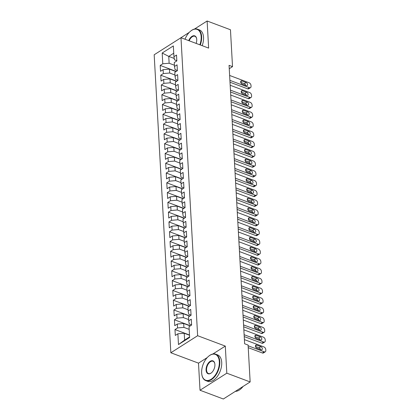 <?xml version="1.0" encoding="UTF-8"?>
<svg xmlns="http://www.w3.org/2000/svg" width="420" height="420" viewBox="0 0 420 420"><rect width="100%" height="100%" fill="white"/><g stroke="black" fill="none" stroke-linecap="round" stroke-linejoin="round"><path stroke-width="0.63" d="M207.212 357.599L198.497 363.143L200.015 390.243L223.351 399L250.152 381.943L248.089 345.062L244.629 343.765L229.063 65.341L232.523 66.638L230.459 29.757L207.123 21L194.46 29.059M198.497 363.143L170.84 352.763L154.177 54.773L180.978 37.721L197.636 335.706L170.84 352.763M189.284 32.356L180.327 38.131M174.253 58.454L168.756 56.39L162.183 53.025L162.781 63.788L160.209 65.425L160.54 71.295L163.112 69.657L163.328 73.568L160.76 75.206L161.086 81.076L163.658 79.438L163.879 83.354L161.306 84.987L161.632 90.857L164.204 89.224L164.425 93.135L161.852 94.773L162.178 100.642L164.75 99.005L164.971 102.921L162.398 104.554L162.729 110.423L165.296 108.791L165.517 112.702L162.944 114.34L163.275 120.209L165.847 118.571L166.063 122.483L163.496 124.12L163.821 129.99L166.394 128.352L166.609 132.269L164.041 133.901L164.367 139.776L166.94 138.138L167.16 142.049L164.588 143.687L164.913 149.557L167.486 147.919L167.706 151.835L165.134 153.468L165.464 159.338L168.032 157.705L168.252 161.616L165.679 163.254L166.01 169.124L168.583 167.486L168.798 171.397L166.226 173.035L166.556 178.904L169.129 177.272L169.344 181.183L166.777 182.821L167.102 188.69L169.675 187.052L169.895 190.964L167.323 192.602L167.648 198.471L170.221 196.833L170.441 200.75L167.869 202.382L168.194 208.252L170.767 206.619L170.987 210.53L168.415 212.168L168.746 218.038L171.313 216.4L171.533 220.316L168.961 221.949L169.291 227.819L171.864 226.186L172.079 230.097L169.512 231.735L169.838 237.605L172.41 235.966L172.625 239.878L170.058 241.516L170.384 247.385L172.956 245.747L173.177 249.664L170.604 251.302L170.929 257.171L173.502 255.533L173.722 259.445L171.15 261.083L171.481 266.952L174.048 265.314L174.269 269.231L171.696 270.863L172.027 276.733L174.599 275.1L174.815 279.011L172.242 280.649L172.573 286.519L175.145 284.881L175.361 288.797L172.793 290.43L173.119 296.3L175.691 294.667L175.912 298.578L173.339 300.216L173.665 306.086L176.237 304.447L176.458 308.359L173.885 309.997L174.211 315.866L176.783 314.228L177.004 318.145L174.431 319.778L174.762 325.652L177.329 324.014L177.55 327.925L174.977 329.564L175.308 335.433L177.881 333.795L184.233 333.249L184.616 340.1L189.604 336.924M162.183 53.025L173.334 45.927L173.938 56.69L174.5 59.829L176.825 60.701M184.616 340.1L178.479 344.558L189.635 337.459L189.032 326.697L191.604 325.059L191.273 319.19L188.706 320.828L188.486 316.916L191.058 315.278L190.727 309.409L188.155 311.047L187.94 307.13L190.512 305.498L190.181 299.623L187.609 301.261L187.394 297.35L189.961 295.712L189.635 289.842L187.063 291.48L186.842 287.564L189.415 285.931L189.089 280.061L186.517 281.694L186.296 277.783L188.869 276.145L188.543 270.275L185.971 271.913L185.75 268.002L188.323 266.364L187.992 260.495L185.425 262.127L185.204 258.216L187.777 256.578L187.446 250.709L184.874 252.347L184.658 248.435L187.226 246.797L186.9 240.928L184.328 242.566L184.112 238.649L186.679 237.017L186.354 231.147L183.782 232.78L183.561 228.869L186.134 227.231L185.808 221.361L183.236 222.999L183.015 219.083L185.588 217.45L185.257 211.58L182.69 213.213L182.469 209.302L185.041 207.664L184.711 201.794L182.138 203.432L181.923 199.521L184.496 197.883L184.165 192.014L181.592 193.652L181.377 189.735L183.944 188.097L183.619 182.228L181.046 183.866L180.826 179.954L183.398 178.316L183.073 172.447L180.5 174.085L180.28 170.168L182.852 168.535L182.527 162.666L179.954 164.299L179.734 160.388L182.306 158.75L181.976 152.88L179.408 154.518L179.188 150.602L181.76 148.969L181.429 143.099L178.857 144.732L178.642 140.821L181.209 139.183L180.884 133.313L178.311 134.951L178.096 131.04L180.663 129.402L180.338 123.533L177.765 125.171L177.544 121.254L180.117 119.621L179.791 113.746L177.219 115.385L176.999 111.473L179.571 109.835L179.24 103.966L176.673 105.604L176.453 101.687L179.025 100.055L178.694 94.185L176.122 95.818L175.907 91.907L178.479 90.269L178.148 84.399L175.576 86.037L175.361 82.126L177.928 80.488L177.602 74.618L175.03 76.251L174.809 72.34L177.382 70.702L177.056 64.832L174.484 66.47L174.263 62.559L176.836 60.921L176.51 55.052L173.938 56.69M178.479 344.558L177.881 333.795M189.184 329.359L183.908 327.38L183.687 323.468L190.244 325.925M177.55 327.925L183.908 327.38M177.329 324.014L183.687 323.468M188.633 319.578L183.356 317.599L183.141 313.682L189.698 316.144M177.004 318.145L183.356 317.599M176.783 314.228L183.141 313.682M188.706 320.828L189.263 323.967L191.594 324.844M188.087 309.792L182.81 307.813L182.59 303.901L189.147 306.364M176.458 308.359L182.81 307.813M176.237 304.447L182.59 303.901M188.155 311.047L188.716 314.186L191.042 315.058M187.541 300.011L182.264 298.032L182.044 294.116L188.601 296.578M175.912 298.578L182.264 298.032M175.691 294.667L182.044 294.116M187.609 301.261L188.171 304.406L190.496 305.277M186.995 290.231L181.718 288.246L181.498 284.335L188.055 286.797M175.361 288.797L181.718 288.246M175.145 284.881L181.498 284.335M187.063 291.48L187.625 294.619L189.95 295.491M186.448 280.445L181.172 278.465L180.952 274.554L187.509 277.011M174.815 279.011L181.172 278.465M174.599 275.1L180.952 274.554M186.517 281.694L187.078 284.839L189.404 285.71M185.897 270.664L180.621 268.685L180.406 264.768L186.963 267.23M174.269 269.231L180.621 268.685M174.048 265.314L180.406 264.768M185.971 271.913L186.533 275.053L188.858 275.93M185.351 260.878L180.075 258.899L179.86 254.987L186.412 257.444M173.722 259.445L180.075 258.899M173.502 255.533L179.86 254.987M185.425 262.127L185.981 265.272L188.312 266.144M184.805 251.097L179.529 249.118L179.309 245.201L185.866 247.664M173.177 249.664L179.529 249.118M172.956 245.747L179.309 245.201M184.874 252.347L185.435 255.486L187.761 256.363M184.259 241.311L178.983 239.332L178.763 235.421L185.32 237.883M172.625 239.878L178.983 239.332M172.41 235.966L178.763 235.421M184.328 242.566L184.889 245.705L187.215 246.577M183.713 231.53L178.437 229.551L178.216 225.64L184.774 228.097M172.079 230.097L178.437 229.551M171.864 226.186L178.216 225.64M183.782 232.78L184.343 235.924L186.669 236.796M183.167 221.75L177.891 219.765L177.671 215.854L184.228 218.316M171.533 220.316L177.891 219.765M171.313 216.4L177.671 215.854M183.236 222.999L183.797 226.139L186.123 227.01M182.616 211.964L177.34 209.984L177.125 206.073L183.682 208.53M170.987 210.53L177.34 209.984M170.767 206.619L177.125 206.073M182.69 213.213L183.246 216.358L185.577 217.229M182.07 202.183L176.794 200.203L176.573 196.287L183.131 198.749M170.441 200.75L176.794 200.203M170.221 196.833L176.573 196.287M182.138 203.432L182.7 206.572L185.026 207.448M181.524 192.397L176.248 190.417L176.027 186.506L182.584 188.963M169.895 190.964L176.248 190.417M169.675 187.052L176.027 186.506M181.592 193.652L182.154 196.791L184.48 197.662M180.978 182.616L175.702 180.637L175.481 176.72L182.038 179.183M169.344 181.183L175.702 180.637M169.129 177.272L175.481 176.72M181.046 183.866L181.608 187.005L183.934 187.882M180.432 172.83L175.156 170.851L174.935 166.94L181.493 169.402M168.798 171.397L175.156 170.851M168.583 167.486L174.935 166.94M180.5 174.085L181.062 177.224L183.388 178.096M179.881 163.049L174.605 161.07L174.389 157.159L180.947 159.616M168.252 161.616L174.605 161.07M168.032 157.705L174.389 157.159M179.954 164.299L180.516 167.444L182.842 168.315M179.335 153.269L174.059 151.289L173.843 147.373L180.395 149.835M167.706 151.835L174.059 151.289M167.486 147.919L173.843 147.373M179.408 154.518L179.965 157.657L182.296 158.529M178.789 143.483L173.513 141.503L173.292 137.592L179.849 140.049M167.16 142.049L173.513 141.503M166.94 138.138L173.292 137.592M178.857 144.732L179.419 147.877L181.745 148.748M178.243 133.702L172.966 131.722L172.746 127.806L179.303 130.268M166.609 132.269L172.966 131.722M166.394 128.352L172.746 127.806M178.311 134.951L178.873 138.091L181.198 138.968M177.697 123.916L172.421 121.936L172.2 118.025L178.757 120.488M166.063 122.483L172.421 121.936M165.847 118.571L172.2 118.025M177.765 125.171L178.327 128.31L180.653 129.181M177.151 114.135L171.875 112.156L171.654 108.239L178.211 110.702M165.517 112.702L171.875 112.156M165.296 108.791L171.654 108.239M177.219 115.385L177.781 118.529L180.107 119.401M176.6 104.354L171.323 102.37L171.108 98.459L177.665 100.921M164.971 102.921L171.323 102.37M164.75 99.005L171.108 98.459M176.673 105.604L177.23 108.743L179.56 109.615M176.053 94.568L170.777 92.589L170.557 88.678L177.114 91.135M164.425 93.135L170.777 92.589M164.204 89.224L170.557 88.678M176.122 95.818L176.684 98.963L179.009 99.834M175.508 84.788L170.231 82.808L170.011 78.892L176.568 81.354M163.879 83.354L170.231 82.808M163.658 79.438L170.011 78.892M175.576 86.037L176.138 89.177L178.463 90.053M174.962 75.002L169.685 73.022L169.465 69.111L176.022 71.568M163.328 73.568L169.685 73.022M163.112 69.657L169.465 69.111M175.03 76.251L175.591 79.396L177.917 80.267M174.416 65.221L169.139 63.242L168.756 56.39L173.744 53.219M162.781 63.788L169.139 63.242M174.484 66.47L175.046 69.61L177.371 70.486M200.015 390.243L226.81 373.186L250.152 381.943M180.978 37.721L208.635 48.101L207.123 21M226.81 373.186L225.298 346.085L197.636 335.706M229.252 68.717L232.523 66.638M189.509 335.228L184.233 333.249M225.298 346.085L212.872 353.997M160.209 65.425L176.232 71.437M160.76 75.206L176.783 81.218M161.306 84.987L177.329 91.004M161.852 94.773L177.875 100.784M162.398 104.554L178.421 110.565M162.944 114.34L178.967 120.351M163.496 124.12L179.513 130.132M164.041 133.901L180.065 139.918M164.588 143.687L180.611 149.698M165.134 153.468L181.157 159.484M165.679 163.254L181.703 169.265M166.226 173.035L182.249 179.046M166.777 182.821L182.8 188.832M167.323 192.602L183.346 198.613M167.869 202.382L183.892 208.399M168.415 212.168L184.438 218.179M168.961 221.949L184.984 227.96M169.512 231.735L185.53 237.746M170.058 241.516L186.081 247.527M170.604 251.302L186.627 257.313M171.15 261.083L187.173 267.094M171.696 270.863L187.719 276.88M172.242 280.649L188.265 286.661M172.793 290.43L188.816 296.441M173.339 300.216L189.362 306.227M173.885 309.997L189.908 316.008M174.431 319.778L190.454 325.794M174.977 329.564L189.499 335.013M229.63 75.464L249.16 82.793A2.257 1.465 57.5 0 1 250.997 85.397L251.055 86.378A2.257 1.465 57.5 0 1 250.541 87.633A2.257 1.465 57.5 0 1 249.433 87.686L229.903 80.357M230.008 82.226L247.627 88.835L249.433 87.686M246.099 82.504A1.806 1.171 -122.5 0 1 247.453 84.011A1.806 1.171 -122.5 0 1 247.154 85.596A1.806 1.171 -122.5 0 1 246.272 85.638L242.125 84.079A1.806 1.171 -122.5 0 1 240.77 82.572A1.806 1.171 -122.5 0 1 241.07 80.992A1.806 1.171 -122.5 0 1 241.952 80.95L246.099 82.504L244.288 83.659A1.806 1.171 -122.5 0 1 245.716 85.428M240.697 82.309L244.288 83.659M250.541 87.633L248.729 88.783A2.257 1.465 -122.5 0 1 247.627 88.835M230.176 85.249L249.706 92.573A2.257 1.465 57.5 0 1 251.548 95.183L251.601 96.159A2.257 1.465 57.5 0 1 251.087 97.414A2.257 1.465 57.5 0 1 249.984 97.466L230.454 90.137M230.554 92.011L248.173 98.621L249.984 97.466M246.645 92.29A1.806 1.171 -122.5 0 1 248 93.797A1.806 1.171 -122.5 0 1 247.706 95.377A1.806 1.171 -122.5 0 1 246.818 95.419L242.671 93.86A1.806 1.171 -122.5 0 1 241.316 92.358A1.806 1.171 -122.5 0 1 241.616 90.773A1.806 1.171 -122.5 0 1 242.498 90.731L246.645 92.29L244.834 93.439A1.806 1.171 -122.5 0 1 246.262 95.209M241.243 92.096L244.834 93.439M251.087 97.414L249.275 98.569A2.257 1.465 -122.5 0 1 248.173 98.621M230.727 95.03L250.257 102.359A2.257 1.465 57.5 0 1 252.095 104.963L252.147 105.94A2.257 1.465 57.5 0 1 251.633 107.2A2.257 1.465 57.5 0 1 250.53 107.252L231 99.923M231.105 101.792L248.719 108.402L250.53 107.252M247.191 102.07A1.806 1.171 -122.5 0 1 248.546 103.577A1.806 1.171 -122.5 0 1 248.252 105.163A1.806 1.171 -122.5 0 1 247.37 105.2L243.217 103.645A1.806 1.171 -122.5 0 1 241.868 102.139A1.806 1.171 -122.5 0 1 242.162 100.553A1.806 1.171 -122.5 0 1 243.044 100.517L247.191 102.07L245.38 103.226A1.806 1.171 -122.5 0 1 246.808 104.989M241.794 101.876L245.38 103.226M251.633 107.2L249.821 108.35A2.257 1.465 -122.5 0 1 248.719 108.402M199.857 44.804A13.776 7.928 -69.4 0 0 201.159 36.692A13.776 7.928 -69.4 0 0 190.533 31.196A13.776 7.928 -69.4 0 0 185.01 39.233M190.643 31.106A14.112 8.122 110.6 0 1 190.748 31.017A14.112 8.122 110.6 0 1 197.542 29.2A14.112 8.122 110.6 0 1 201.637 36.65A14.112 8.122 110.6 0 1 200.298 44.971M188.727 40.63A6.888 3.964 110.6 0 1 193.226 35.8A6.888 3.964 110.6 0 1 196.655 38.713A6.888 3.964 110.6 0 1 196.739 39.501A6.888 3.964 110.6 0 1 196.14 43.412M196.675 38.855A6.547 3.769 -69.4 0 0 194.88 36.283A6.547 3.769 -69.4 0 0 189.168 40.793M197.542 29.2L199.442 29.915A14.112 8.122 110.6 0 1 203.537 37.364A14.112 8.122 110.6 0 1 202.198 45.68M201.658 372.929A13.776 7.928 -69.4 0 0 201.831 374.504A13.776 7.928 -69.4 0 0 211.764 378.83A13.776 7.928 -69.4 0 0 219.329 361.683A13.776 7.928 -69.4 0 0 208.703 356.186A13.776 7.928 -69.4 0 0 201.658 372.929M208.808 356.097A14.112 8.122 110.6 0 1 208.918 356.008A14.112 8.122 110.6 0 1 215.712 354.191A14.112 8.122 110.6 0 1 219.807 361.641A14.112 8.122 110.6 0 1 215.376 375.816A14.112 8.122 110.6 0 1 205.795 380.615A14.112 8.122 110.6 0 1 201.873 374.776A14.112 8.122 110.6 0 1 201.852 374.64M206.073 370.12A6.888 3.964 110.6 0 1 209.858 361.541A6.888 3.964 110.6 0 1 214.825 363.704A6.888 3.964 110.6 0 1 214.909 364.492A6.888 3.964 110.6 0 1 211.386 372.866A6.888 3.964 110.6 0 1 206.073 370.12M214.846 363.846A6.547 3.769 -69.4 0 0 213.05 361.274A6.547 3.769 -69.4 0 0 208.609 363.5A6.547 3.769 -69.4 0 0 206.551 370.078A6.547 3.769 -69.4 0 0 208.451 373.532A6.547 3.769 -69.4 0 0 211.496 372.776M243.059 386.458A14.112 8.122 110.6 0 1 235.347 391.367M215.712 354.191L217.613 354.905A14.112 8.122 110.6 0 1 221.708 362.355A14.112 8.122 110.6 0 1 217.277 376.53A14.112 8.122 110.6 0 1 207.695 381.329L205.795 380.615M231.273 104.811L250.803 112.14A2.257 1.465 57.5 0 1 252.641 114.744L252.693 115.726A2.257 1.465 57.5 0 1 252.178 116.981A2.257 1.465 57.5 0 1 251.076 117.033L231.546 109.704M231.651 111.573L249.265 118.183L251.076 117.033M247.742 111.857A1.806 1.171 -122.5 0 1 249.091 113.358A1.806 1.171 -122.5 0 1 248.797 114.944A1.806 1.171 -122.5 0 1 247.916 114.986L243.768 113.426A1.806 1.171 -122.5 0 1 242.414 111.92A1.806 1.171 -122.5 0 1 242.708 110.339A1.806 1.171 -122.5 0 1 243.59 110.297L247.742 111.857L245.931 113.006A1.806 1.171 -122.5 0 1 247.354 114.776M242.34 111.657L245.931 113.006M252.178 116.981L250.367 118.136A2.257 1.465 -122.5 0 1 249.265 118.183M231.819 114.597L251.349 121.926A2.257 1.465 57.5 0 1 253.186 124.53L253.244 125.507A2.257 1.465 57.5 0 1 252.725 126.767A2.257 1.465 57.5 0 1 251.622 126.814L232.092 119.485M232.197 121.359L249.811 127.969L251.622 126.814M248.288 121.637A1.806 1.171 -122.5 0 1 249.638 123.144A1.806 1.171 -122.5 0 1 249.344 124.724A1.806 1.171 -122.5 0 1 248.462 124.766L244.314 123.212A1.806 1.171 -122.5 0 1 242.959 121.706A1.806 1.171 -122.5 0 1 243.254 120.12A1.806 1.171 -122.5 0 1 244.136 120.078L248.288 121.637L246.477 122.787A1.806 1.171 -122.5 0 1 247.905 124.556M242.886 121.443L246.477 122.787M252.725 126.767L250.913 127.916A2.257 1.465 -122.5 0 1 249.811 127.969M232.365 124.378L251.895 131.707A2.257 1.465 57.5 0 1 253.733 134.311L253.79 135.292A2.257 1.465 57.5 0 1 253.271 136.547A2.257 1.465 57.5 0 1 252.168 136.6L232.638 129.271M232.743 131.14L250.357 137.75L252.168 136.6M248.834 131.418A1.806 1.171 -122.5 0 1 250.189 132.925A1.806 1.171 -122.5 0 1 249.89 134.51A1.806 1.171 -122.5 0 1 249.008 134.552L244.86 132.993A1.806 1.171 -122.5 0 1 243.506 131.486A1.806 1.171 -122.5 0 1 243.799 129.906A1.806 1.171 -122.5 0 1 244.687 129.864L248.834 131.418L247.023 132.573A1.806 1.171 -122.5 0 1 248.451 134.342M243.432 131.224L247.023 132.573M253.271 136.547L251.465 137.697A2.257 1.465 -122.5 0 1 250.357 137.75M232.911 134.164L252.441 141.493A2.257 1.465 57.5 0 1 254.284 144.097L254.336 145.073A2.257 1.465 57.5 0 1 253.822 146.328A2.257 1.465 57.5 0 1 252.714 146.381L233.184 139.052M233.289 140.926L250.908 147.535L252.714 146.381M249.38 141.204A1.806 1.171 -122.5 0 1 250.735 142.711A1.806 1.171 -122.5 0 1 250.435 144.291A1.806 1.171 -122.5 0 1 249.553 144.333L245.406 142.779A1.806 1.171 -122.5 0 1 244.052 141.272A1.806 1.171 -122.5 0 1 244.351 139.687A1.806 1.171 -122.5 0 1 245.233 139.645L249.38 141.204L247.569 142.354A1.806 1.171 -122.5 0 1 248.997 144.123M243.978 141.01L247.569 142.354M253.822 146.328L252.011 147.483A2.257 1.465 -122.5 0 1 250.908 147.535M233.462 143.945L252.992 151.274A2.257 1.465 57.5 0 1 254.83 153.878L254.882 154.859A2.257 1.465 57.5 0 1 254.368 156.114A2.257 1.465 57.5 0 1 253.265 156.166L233.735 148.838M233.84 150.707L251.454 157.316L253.265 156.166M249.926 150.985A1.806 1.171 -122.5 0 1 251.281 152.492A1.806 1.171 -122.5 0 1 250.987 154.077A1.806 1.171 -122.5 0 1 250.105 154.119L245.952 152.56A1.806 1.171 -122.5 0 1 244.597 151.053A1.806 1.171 -122.5 0 1 244.897 149.473A1.806 1.171 -122.5 0 1 245.779 149.431L249.926 150.985L248.115 152.14A1.806 1.171 -122.5 0 1 249.543 153.909M244.524 150.791L248.115 152.14M254.368 156.114L252.556 157.264A2.257 1.465 -122.5 0 1 251.454 157.316M234.008 153.725L253.538 161.054A2.257 1.465 57.5 0 1 255.376 163.663L255.428 164.64A2.257 1.465 57.5 0 1 254.914 165.895A2.257 1.465 57.5 0 1 253.811 165.947L234.281 158.618M234.386 160.493L252 167.102L253.811 165.947M250.472 160.771A1.806 1.171 -122.5 0 1 251.827 162.278A1.806 1.171 -122.5 0 1 251.533 163.858A1.806 1.171 -122.5 0 1 250.651 163.9L246.498 162.341A1.806 1.171 -122.5 0 1 245.149 160.839A1.806 1.171 -122.5 0 1 245.443 159.254A1.806 1.171 -122.5 0 1 246.325 159.212L250.472 160.771L248.666 161.921A1.806 1.171 -122.5 0 1 250.089 163.69M245.075 160.577L248.666 161.921M254.914 165.895L253.103 167.05A2.257 1.465 -122.5 0 1 252 167.102M234.554 163.511L254.084 170.84A2.257 1.465 57.5 0 1 255.922 173.444L255.974 174.421A2.257 1.465 57.5 0 1 255.46 175.681A2.257 1.465 57.5 0 1 254.357 175.728L234.827 168.404M234.932 170.273L252.546 176.883L254.357 175.728M251.024 170.552A1.806 1.171 -122.5 0 1 252.373 172.058A1.806 1.171 -122.5 0 1 252.079 173.644A1.806 1.171 -122.5 0 1 251.197 173.68L247.049 172.127A1.806 1.171 -122.5 0 1 245.695 170.62A1.806 1.171 -122.5 0 1 245.989 169.034A1.806 1.171 -122.5 0 1 246.871 168.998L251.024 170.552L249.212 171.707A1.806 1.171 -122.5 0 1 250.635 173.471M245.621 170.357L249.212 171.707M255.46 175.681L253.649 176.831A2.257 1.465 -122.5 0 1 252.546 176.883M235.1 173.292L254.63 180.621A2.257 1.465 57.5 0 1 256.468 183.225L256.526 184.207A2.257 1.465 57.5 0 1 256.006 185.462A2.257 1.465 57.5 0 1 254.903 185.514L235.373 178.185M235.478 180.054L253.092 186.664L254.903 185.514M251.57 180.332A1.806 1.171 -122.5 0 1 252.924 181.839A1.806 1.171 -122.5 0 1 252.625 183.424A1.806 1.171 -122.5 0 1 251.743 183.466L247.595 181.907A1.806 1.171 -122.5 0 1 246.241 180.401A1.806 1.171 -122.5 0 1 246.535 178.82A1.806 1.171 -122.5 0 1 247.417 178.778L251.57 180.332L249.758 181.487A1.806 1.171 -122.5 0 1 251.186 183.257M246.167 180.138L249.758 181.487M256.006 185.462L254.195 186.617A2.257 1.465 -122.5 0 1 253.092 186.664M235.646 183.078L255.176 190.407A2.257 1.465 57.5 0 1 257.014 193.011L257.072 193.988A2.257 1.465 57.5 0 1 256.557 195.248A2.257 1.465 57.5 0 1 255.449 195.295L235.919 187.966M236.024 189.84L253.638 196.45L255.449 195.295M252.116 190.118A1.806 1.171 -122.5 0 1 253.47 191.625A1.806 1.171 -122.5 0 1 253.171 193.205A1.806 1.171 -122.5 0 1 252.289 193.247L248.141 191.693A1.806 1.171 -122.5 0 1 246.787 190.186A1.806 1.171 -122.5 0 1 247.086 188.601A1.806 1.171 -122.5 0 1 247.968 188.559L252.116 190.118L250.304 191.268A1.806 1.171 -122.5 0 1 251.732 193.037M246.713 189.924L250.304 191.268M256.557 195.248L254.746 196.397A2.257 1.465 -122.5 0 1 253.638 196.45M236.192 192.859L255.722 200.188A2.257 1.465 57.5 0 1 257.565 202.792L257.618 203.774A2.257 1.465 57.5 0 1 257.103 205.028A2.257 1.465 57.5 0 1 256 205.081L236.471 197.752M236.57 199.621L254.189 206.231L256 205.081M252.662 199.899A1.806 1.171 -122.5 0 1 254.016 201.406A1.806 1.171 -122.5 0 1 253.722 202.991A1.806 1.171 -122.5 0 1 252.835 203.033L248.687 201.474A1.806 1.171 -122.5 0 1 247.333 199.967A1.806 1.171 -122.5 0 1 247.632 198.387A1.806 1.171 -122.5 0 1 248.514 198.345L252.662 199.899L250.85 201.054A1.806 1.171 -122.5 0 1 252.278 202.823M247.259 199.705L250.85 201.054M257.103 205.028L255.292 206.178A2.257 1.465 -122.5 0 1 254.189 206.231M236.744 202.645L256.274 209.969A2.257 1.465 57.5 0 1 258.111 212.578L258.163 213.554A2.257 1.465 57.5 0 1 257.649 214.809A2.257 1.465 57.5 0 1 256.547 214.862L237.017 207.533M237.122 209.407L254.735 216.017L256.547 214.862M253.208 209.685A1.806 1.171 -122.5 0 1 254.562 211.192A1.806 1.171 -122.5 0 1 254.268 212.772A1.806 1.171 -122.5 0 1 253.386 212.814L249.233 211.255A1.806 1.171 -122.5 0 1 247.884 209.753A1.806 1.171 -122.5 0 1 248.178 208.168A1.806 1.171 -122.5 0 1 249.06 208.126L253.208 209.685L251.396 210.835A1.806 1.171 -122.5 0 1 252.824 212.604M247.81 209.491L251.396 210.835M257.649 214.809L255.838 215.964A2.257 1.465 -122.5 0 1 254.735 216.017M237.29 212.425L256.82 219.755A2.257 1.465 57.5 0 1 258.657 222.359L258.709 223.335A2.257 1.465 57.5 0 1 258.195 224.595A2.257 1.465 57.5 0 1 257.093 224.648L237.562 217.319M237.668 219.188L255.281 225.797L257.093 224.648M253.759 219.466A1.806 1.171 -122.5 0 1 255.108 220.972A1.806 1.171 -122.5 0 1 254.814 222.558A1.806 1.171 -122.5 0 1 253.932 222.595L249.785 221.041A1.806 1.171 -122.5 0 1 248.43 219.534A1.806 1.171 -122.5 0 1 248.724 217.948A1.806 1.171 -122.5 0 1 249.606 217.912L253.759 219.466L251.947 220.621A1.806 1.171 -122.5 0 1 253.37 222.39M248.357 219.272L251.947 220.621M258.195 224.595L256.384 225.745A2.257 1.465 -122.5 0 1 255.281 225.797M237.835 222.206L257.365 229.535A2.257 1.465 57.5 0 1 259.203 232.145L259.261 233.121A2.257 1.465 57.5 0 1 258.741 234.376A2.257 1.465 57.5 0 1 257.639 234.428L238.109 227.099M238.214 228.974L255.827 235.583L257.639 234.428M254.305 229.252A1.806 1.171 -122.5 0 1 255.654 230.753A1.806 1.171 -122.5 0 1 255.36 232.339A1.806 1.171 -122.5 0 1 254.478 232.381L250.331 230.822A1.806 1.171 -122.5 0 1 248.976 229.315A1.806 1.171 -122.5 0 1 249.27 227.734A1.806 1.171 -122.5 0 1 250.152 227.692L254.305 229.252L252.494 230.402A1.806 1.171 -122.5 0 1 253.922 232.171M248.903 229.058L252.494 230.402M258.741 234.376L256.93 235.531A2.257 1.465 -122.5 0 1 255.827 235.583M238.382 231.992L257.911 239.321A2.257 1.465 57.5 0 1 259.749 241.925L259.807 242.902A2.257 1.465 57.5 0 1 259.287 244.162A2.257 1.465 57.5 0 1 258.185 244.209L238.655 236.885M238.76 238.754L256.373 245.364L258.185 244.209M254.851 239.033A1.806 1.171 -122.5 0 1 256.205 240.539A1.806 1.171 -122.5 0 1 255.906 242.12A1.806 1.171 -122.5 0 1 255.024 242.162L250.877 240.608A1.806 1.171 -122.5 0 1 249.522 239.101A1.806 1.171 -122.5 0 1 249.816 237.515A1.806 1.171 -122.5 0 1 250.703 237.473L254.851 239.033L253.04 240.188A1.806 1.171 -122.5 0 1 254.468 241.952M249.448 238.838L253.04 240.188M259.287 244.162L257.481 245.311A2.257 1.465 -122.5 0 1 256.373 245.364M238.928 241.773L258.458 249.102A2.257 1.465 57.5 0 1 260.3 251.706L260.353 252.688A2.257 1.465 57.5 0 1 259.838 253.942A2.257 1.465 57.5 0 1 258.731 253.995L239.201 246.666M239.305 248.535L256.925 255.145L258.731 253.995M255.397 248.813A1.806 1.171 -122.5 0 1 256.751 250.32A1.806 1.171 -122.5 0 1 256.452 251.906A1.806 1.171 -122.5 0 1 255.57 251.947L251.422 250.388A1.806 1.171 -122.5 0 1 250.068 248.882A1.806 1.171 -122.5 0 1 250.367 247.301A1.806 1.171 -122.5 0 1 251.249 247.259L255.397 248.813L253.585 249.968A1.806 1.171 -122.5 0 1 255.014 251.738M249.995 248.619L253.585 249.968M259.838 253.942L258.027 255.097A2.257 1.465 -122.5 0 1 256.925 255.145M239.479 251.559L259.009 258.888A2.257 1.465 57.5 0 1 260.846 261.492L260.899 262.469A2.257 1.465 57.5 0 1 260.384 263.723A2.257 1.465 57.5 0 1 259.282 263.776L239.752 256.447M239.857 258.321L257.471 264.931L259.282 263.776M255.943 258.599A1.806 1.171 -122.5 0 1 257.297 260.106A1.806 1.171 -122.5 0 1 257.003 261.686A1.806 1.171 -122.5 0 1 256.121 261.728L251.969 260.174A1.806 1.171 -122.5 0 1 250.614 258.668A1.806 1.171 -122.5 0 1 250.913 257.082A1.806 1.171 -122.5 0 1 251.795 257.04L255.943 258.599L254.132 259.749A1.806 1.171 -122.5 0 1 255.559 261.518M250.541 258.405L254.132 259.749M260.384 263.723L258.573 264.878A2.257 1.465 -122.5 0 1 257.471 264.931M240.025 261.34L259.555 268.669A2.257 1.465 57.5 0 1 261.392 271.273L261.445 272.255A2.257 1.465 57.5 0 1 260.93 273.509A2.257 1.465 57.5 0 1 259.828 273.562L240.298 266.233M240.403 268.102L258.017 274.712L259.828 273.562M256.489 268.38A1.806 1.171 -122.5 0 1 257.843 269.887A1.806 1.171 -122.5 0 1 257.549 271.472A1.806 1.171 -122.5 0 1 256.667 271.514L252.515 269.955A1.806 1.171 -122.5 0 1 251.165 268.448A1.806 1.171 -122.5 0 1 251.459 266.868A1.806 1.171 -122.5 0 1 252.341 266.826L256.489 268.38L254.683 269.535A1.806 1.171 -122.5 0 1 256.106 271.304M251.092 268.186L254.683 269.535M260.93 273.509L259.119 274.659A2.257 1.465 -122.5 0 1 258.017 274.712M240.571 271.126L260.101 278.45A2.257 1.465 57.5 0 1 261.938 281.059L261.991 282.035A2.257 1.465 57.5 0 1 261.476 283.29A2.257 1.465 57.5 0 1 260.374 283.343L240.844 276.014M240.949 277.888L258.562 284.498L260.374 283.343M257.04 278.166A1.806 1.171 -122.5 0 1 258.389 279.673A1.806 1.171 -122.5 0 1 258.095 281.253A1.806 1.171 -122.5 0 1 257.213 281.295L253.066 279.736A1.806 1.171 -122.5 0 1 251.711 278.234A1.806 1.171 -122.5 0 1 252.005 276.649A1.806 1.171 -122.5 0 1 252.887 276.607L257.04 278.166L255.229 279.316A1.806 1.171 -122.5 0 1 256.651 281.085M251.638 277.972L255.229 279.316M261.476 283.29L259.665 284.445A2.257 1.465 -122.5 0 1 258.562 284.498M241.117 280.906L260.647 288.236A2.257 1.465 57.5 0 1 262.484 290.84L262.542 291.816A2.257 1.465 57.5 0 1 262.022 293.076A2.257 1.465 57.5 0 1 260.92 293.129L241.39 285.8M241.495 287.669L259.109 294.278L260.92 293.129M257.586 287.947A1.806 1.171 -122.5 0 1 258.941 289.454A1.806 1.171 -122.5 0 1 258.641 291.039A1.806 1.171 -122.5 0 1 257.759 291.076L253.612 289.522A1.806 1.171 -122.5 0 1 252.257 288.015A1.806 1.171 -122.5 0 1 252.551 286.43A1.806 1.171 -122.5 0 1 253.433 286.393L257.586 287.947L255.775 289.102A1.806 1.171 -122.5 0 1 257.203 290.866M252.184 287.752L255.775 289.102M262.022 293.076L260.211 294.226A2.257 1.465 -122.5 0 1 259.109 294.278M241.663 290.687L261.193 298.016A2.257 1.465 57.5 0 1 263.03 300.62L263.088 301.602A2.257 1.465 57.5 0 1 262.568 302.857A2.257 1.465 57.5 0 1 261.466 302.909L241.936 295.58M242.041 297.449L259.654 304.059L261.466 302.909M258.132 297.733A1.806 1.171 -122.5 0 1 259.486 299.234A1.806 1.171 -122.5 0 1 259.187 300.82A1.806 1.171 -122.5 0 1 258.305 300.862L254.158 299.303A1.806 1.171 -122.5 0 1 252.803 297.796A1.806 1.171 -122.5 0 1 253.103 296.216A1.806 1.171 -122.5 0 1 253.984 296.173L258.132 297.733L256.321 298.882A1.806 1.171 -122.5 0 1 257.749 300.652M252.73 297.533L256.321 298.882M262.568 302.857L260.762 304.012A2.257 1.465 -122.5 0 1 259.654 304.059M242.209 300.473L261.739 307.802A2.257 1.465 57.5 0 1 263.582 310.406L263.634 311.383A2.257 1.465 57.5 0 1 263.12 312.643A2.257 1.465 57.5 0 1 262.017 312.69L242.487 305.361M242.587 307.235L260.206 313.845L262.017 312.69M258.678 307.514A1.806 1.171 -122.5 0 1 260.033 309.02A1.806 1.171 -122.5 0 1 259.738 310.601A1.806 1.171 -122.5 0 1 258.851 310.643L254.704 309.089A1.806 1.171 -122.5 0 1 253.349 307.582A1.806 1.171 -122.5 0 1 253.649 305.996A1.806 1.171 -122.5 0 1 254.531 305.954L258.678 307.514L256.867 308.663A1.806 1.171 -122.5 0 1 258.295 310.433M253.276 307.319L256.867 308.663M263.12 312.643L261.308 313.793A2.257 1.465 -122.5 0 1 260.206 313.845M242.76 310.254L262.29 317.583A2.257 1.465 57.5 0 1 264.127 320.187L264.18 321.169A2.257 1.465 57.5 0 1 263.666 322.423A2.257 1.465 57.5 0 1 262.563 322.476L243.033 315.147M243.138 317.016L260.752 323.626L262.563 322.476M259.224 317.294A1.806 1.171 -122.5 0 1 260.579 318.801A1.806 1.171 -122.5 0 1 260.284 320.387A1.806 1.171 -122.5 0 1 259.403 320.429L255.25 318.869A1.806 1.171 -122.5 0 1 253.901 317.363A1.806 1.171 -122.5 0 1 254.195 315.782A1.806 1.171 -122.5 0 1 255.077 315.74L259.224 317.294L257.413 318.449A1.806 1.171 -122.5 0 1 258.841 320.219M253.827 317.1L257.413 318.449M263.666 322.423L261.854 323.573A2.257 1.465 -122.5 0 1 260.752 323.626M243.306 320.04L262.836 327.369A2.257 1.465 57.5 0 1 264.673 329.973L264.726 330.95A2.257 1.465 57.5 0 1 264.212 332.204A2.257 1.465 57.5 0 1 263.109 332.257L243.579 324.928M243.684 326.802L261.298 333.412L263.109 332.257M259.77 327.08A1.806 1.171 -122.5 0 1 261.125 328.587A1.806 1.171 -122.5 0 1 260.831 330.167A1.806 1.171 -122.5 0 1 259.949 330.209L255.801 328.655A1.806 1.171 -122.5 0 1 254.447 327.149A1.806 1.171 -122.5 0 1 254.741 325.563A1.806 1.171 -122.5 0 1 255.623 325.521L259.77 327.08L257.964 328.23A1.806 1.171 -122.5 0 1 259.387 329.999M254.373 326.886L257.964 328.23M264.212 332.204L262.4 333.359A2.257 1.465 -122.5 0 1 261.298 333.412M243.852 329.821L263.382 337.15A2.257 1.465 57.5 0 1 265.22 339.754L265.277 340.736A2.257 1.465 57.5 0 1 264.757 341.99A2.257 1.465 57.5 0 1 263.655 342.043L244.125 334.714M244.23 336.583L261.844 343.193L263.655 342.043M260.321 336.861A1.806 1.171 -122.5 0 1 261.671 338.368A1.806 1.171 -122.5 0 1 261.377 339.953A1.806 1.171 -122.5 0 1 260.495 339.995L256.347 338.436A1.806 1.171 -122.5 0 1 254.993 336.929A1.806 1.171 -122.5 0 1 255.287 335.349A1.806 1.171 -122.5 0 1 256.168 335.307L260.321 336.861L258.51 338.016A1.806 1.171 -122.5 0 1 259.938 339.785M254.919 336.667L258.51 338.016M264.757 341.99L262.946 343.14A2.257 1.465 -122.5 0 1 261.844 343.193M244.398 339.602L263.928 346.931A2.257 1.465 57.5 0 1 265.766 349.54L265.823 350.516A2.257 1.465 57.5 0 1 265.303 351.771A2.257 1.465 57.5 0 1 264.201 351.824L248.131 345.791M248.236 347.666L262.39 352.979L264.201 351.824M260.867 346.647A1.806 1.171 -122.5 0 1 262.222 348.154A1.806 1.171 -122.5 0 1 261.923 349.734A1.806 1.171 -122.5 0 1 261.041 349.776L256.893 348.217A1.806 1.171 -122.5 0 1 255.539 346.715A1.806 1.171 -122.5 0 1 255.833 345.13A1.806 1.171 -122.5 0 1 256.72 345.088L260.867 346.647L259.056 347.797A1.806 1.171 -122.5 0 1 260.484 349.566M255.465 346.453L259.056 347.797M265.303 351.771L263.498 352.926A2.257 1.465 -122.5 0 1 262.39 352.979M241.952 80.95L240.655 81.774M242.498 90.731L241.201 91.555M243.044 100.517L241.752 101.336M243.59 110.297L242.298 111.121M244.136 120.078L242.844 120.902M244.687 129.864L243.39 130.688M245.233 139.645L243.936 140.469M245.779 149.431L244.487 150.25M246.325 159.212L245.033 160.036M246.871 168.998L245.579 169.816M247.417 178.778L246.125 179.603M247.968 188.559L246.671 189.383M248.514 198.345L247.217 199.169M249.06 208.126L247.769 208.95M249.606 217.912L248.315 218.731M250.152 227.692L248.861 228.517M250.703 237.473L249.407 238.297M251.249 247.259L249.953 248.084M251.795 257.04L250.504 257.864M252.341 266.826L251.05 267.65M252.887 276.607L251.596 277.431M253.433 286.393L252.142 287.212M253.984 296.173L252.688 296.998M254.531 305.954L253.234 306.779M255.077 315.74L253.785 316.565M255.623 325.521L254.331 326.345M256.168 335.307L254.877 336.126M256.72 345.088L255.423 345.912M201.831 374.504L201.873 374.776"/></g></svg>
